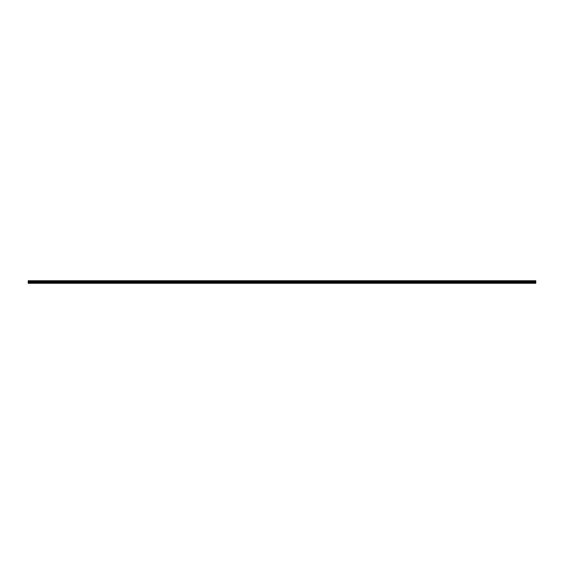 <?xml version="1.0" encoding="UTF-8"?>
<svg xmlns="http://www.w3.org/2000/svg" width="564" height="564" viewBox="0 0 564 564"><rect width="100%" height="100%" fill="white"/><g stroke="black" fill="none" stroke-linecap="round" stroke-linejoin="round"><path stroke-width="0.85" d="M28.2 283.276L535.8 283.276L28.2 283.156M28.2 281.676L535.8 281.676L28.2 281.055L535.8 281.055L28.2 281.351L28.2 283.135M28.2 280.78L535.8 280.78L28.2 281.055M535.8 281.676L535.8 282.733L28.2 282.733M28.2 282.768L535.8 282.733M535.8 282.768L535.8 283.135M535.8 280.78L28.2 281.027M535.8 281.64L28.2 281.64M535.8 280.745L28.2 280.745M28.2 281.253L535.8 281.253M535.8 281.154L28.2 281.154M28.2 282.374L535.8 282.374M535.8 282.331L28.2 282.331M28.2 281.746L535.8 281.746M28.2 281.704L535.8 281.704"/></g></svg>
